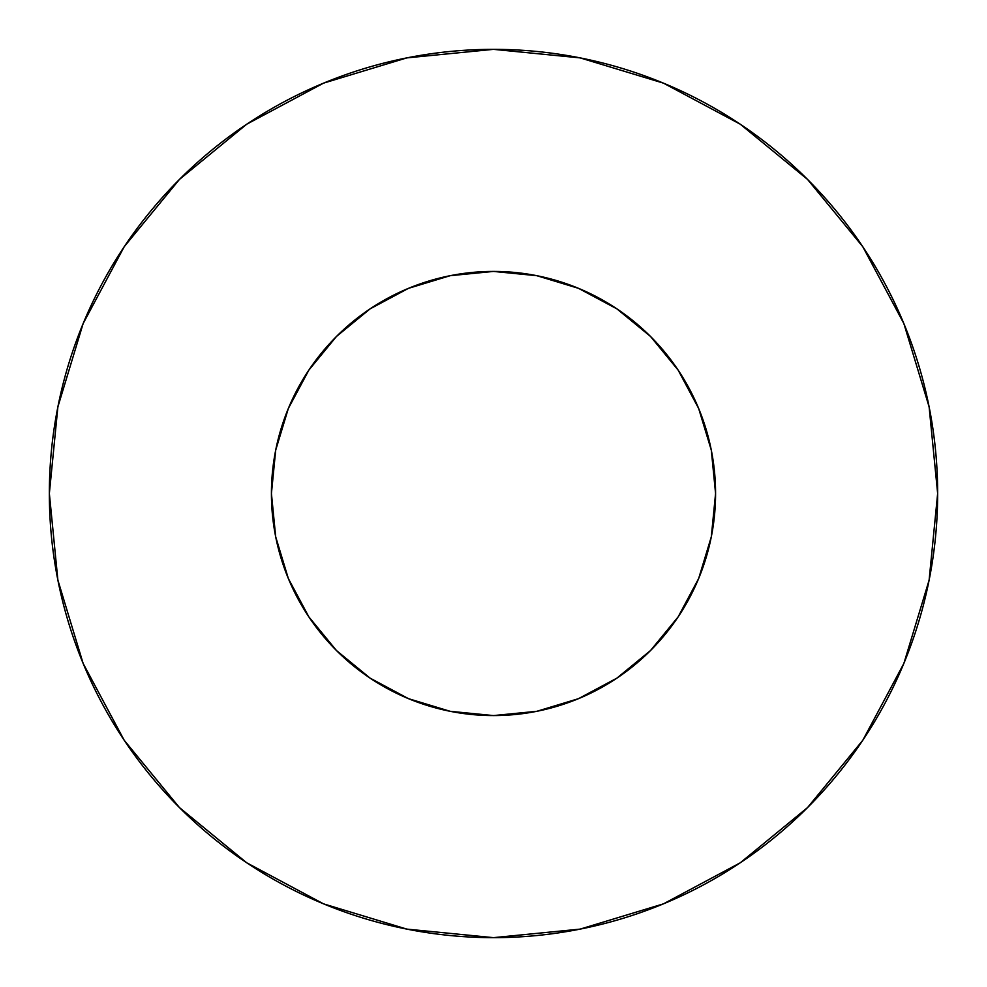 <?xml version="1.0" encoding="UTF-8"?>
<svg xmlns="http://www.w3.org/2000/svg" width="987" height="987" viewBox="0 0 987 987"><rect width="100%" height="100%" fill="white"/><g stroke="black" fill="none" stroke-linecap="round" stroke-linejoin="round"><path stroke-width="0.74" stroke-dasharray="4.93 3.7" d="M711.306 450.171L715.575 493.5A222.075 222.075 0 0 0 493.5 271.425A222.075 222.075 0 0 0 271.425 493.5L275.694 450.171L288.327 408.519L308.857 370.125L336.468 336.468L370.125 308.857L408.519 288.327L415.28 285.65M275.694 536.829L271.425 493.5A222.075 222.075 0 0 0 493.5 715.575A222.075 222.075 0 0 0 715.575 493.5L711.306 536.829L709.776 543.936M698.673 578.481L678.143 616.875L650.532 650.532L616.875 678.143L578.481 698.673L536.829 711.306L493.5 715.575L450.171 711.306L408.519 698.673L370.125 678.143L336.468 650.532L308.857 616.875L288.327 578.481L285.65 571.72M450.171 275.694L493.5 271.425L536.829 275.694L543.936 277.224M578.481 288.327L616.875 308.857L650.532 336.468L678.143 370.125L698.673 408.519L701.35 415.28M862.712 740.373L903.845 663.474L929.112 580.146L937.65 493.5L929.112 406.854L903.845 323.526L862.798 246.738M740.373 124.288L663.474 83.155L580.146 57.888L493.5 49.35L406.854 57.888L323.526 83.155L246.738 124.202M124.288 246.627L83.155 323.526L57.888 406.854L49.35 493.5L57.888 580.146L83.155 663.474L124.202 740.262M246.627 862.712L323.526 903.845L406.854 929.112L493.5 937.65L580.146 929.112L663.474 903.845L740.262 862.798"/><path stroke-width="1.48" d="M271.425 493.5A222.075 222.075 0 0 1 493.5 271.425A222.075 222.075 0 0 1 715.575 493.5A222.075 222.075 0 0 1 493.5 715.575A222.075 222.075 0 0 1 271.425 493.5L275.694 536.829L288.327 578.481L308.857 616.875L336.468 650.532L370.125 678.143L408.519 698.673L450.171 711.306L493.5 715.575L536.829 711.306L578.481 698.673L616.875 678.143L650.532 650.532L678.143 616.875L698.673 578.481L711.306 536.829L715.575 493.5L711.306 450.171L698.673 408.519L678.143 370.125L650.532 336.468L616.875 308.857L578.481 288.327L536.829 275.694L493.5 271.425L450.171 275.694L408.519 288.327L370.125 308.857L336.468 336.468L308.857 370.125L288.327 408.519L275.694 450.171L271.425 493.5M937.65 493.5A444.15 444.15 0 0 0 493.5 49.35A444.15 444.15 0 0 0 49.35 493.5A444.15 444.15 0 0 1 493.5 49.35A444.15 444.15 0 0 1 937.65 493.5A444.15 444.15 0 0 1 493.5 937.65A444.15 444.15 0 0 1 49.35 493.5A444.15 444.15 0 0 0 493.5 937.65A444.15 444.15 0 0 0 937.65 493.5L929.112 406.854L903.845 323.526L862.798 246.738L807.563 179.437L740.262 124.202L663.474 83.155L580.146 57.888L493.5 49.35L406.854 57.888L323.526 83.155L246.738 124.202L179.437 179.437L124.202 246.738L83.155 323.526L57.888 406.854L49.35 493.5L57.888 580.146L83.155 663.474L124.202 740.262L179.437 807.563L246.738 862.798L323.526 903.845L406.854 929.112L493.5 937.65L580.146 929.112L663.474 903.845L740.262 862.798L807.563 807.563L862.798 740.262L903.845 663.474L929.112 580.146L937.65 493.5M709.776 543.936L698.673 578.481M285.65 571.72L275.694 536.829M415.28 285.65L450.171 275.694M543.936 277.224L578.481 288.327M701.35 415.28L711.306 450.171M862.798 246.738L807.563 179.437L740.373 124.288M246.738 124.202L179.437 179.437L124.288 246.627M124.202 740.262L179.437 807.563L246.627 862.712M740.262 862.798L807.563 807.563L862.712 740.373"/></g></svg>
